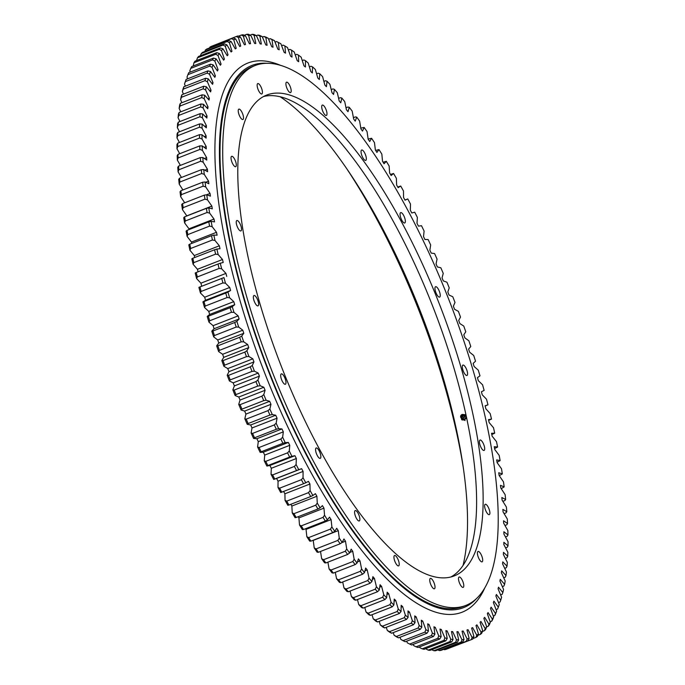 <?xml version="1.0" encoding="UTF-8"?>
<svg xmlns="http://www.w3.org/2000/svg" width="685" height="685" viewBox="0 0 685 685"><rect width="100%" height="100%" fill="white"/><g stroke="black" fill="none" stroke-linecap="round" stroke-linejoin="round"><path stroke-width="1.03" d="M240.041 400.066L265.086 390.296A313.139 103.075 68.7 0 1 264.461 388.78A313.139 103.075 68.7 0 1 263.845 387.256L238.8 397.026A313.139 103.075 68.7 0 0 239.416 398.55A313.139 103.075 68.7 0 0 240.041 400.066L238.731 404.381A321.804 105.927 -111.3 0 0 241.077 409.998L244.639 411.086A313.139 103.075 68.7 0 0 245.924 414.091L244.819 418.766A321.804 105.927 -111.3 0 0 247.242 424.323L250.684 424.983A313.139 103.075 68.7 0 0 252.011 427.962L251.112 432.98A321.804 105.927 -111.3 0 0 253.613 438.469L256.909 438.708A313.139 103.075 68.7 0 0 258.279 441.637L257.586 446.997A321.804 105.927 -111.3 0 0 260.154 452.391L263.314 452.211A313.139 103.075 68.7 0 0 264.718 455.088L264.239 460.774A321.804 105.927 -111.3 0 0 266.867 466.065L269.881 465.466A313.139 103.075 68.7 0 0 271.311 468.283L271.046 474.277A321.804 105.927 -111.3 0 0 273.735 479.457L276.586 478.438A313.139 103.075 68.7 0 0 278.041 481.195L277.99 487.489A321.804 105.927 -111.3 0 0 280.73 492.541L303.566 483.713A323.662 106.543 -111.3 0 1 301.391 479.697L279.608 488.191A323.662 106.543 68.7 0 0 281.783 492.207M463.214 467.024A292.563 96.302 68.7 0 0 414.588 299.576A292.563 96.302 68.7 0 0 347.004 169.109M276.586 478.438L301.623 468.677A313.139 103.075 68.7 0 0 303.087 471.426L303.035 477.719A321.804 105.927 68.7 0 0 305.775 482.771L308.455 481.341A313.139 103.075 68.7 0 0 309.945 484.021L310.099 490.588A321.804 105.927 68.7 0 0 312.882 495.503L315.4 493.662A313.139 103.075 68.7 0 0 316.907 496.265L317.275 503.098A321.804 105.927 68.7 0 0 320.092 507.868L322.429 505.616A313.139 103.075 68.7 0 0 323.962 508.142L324.544 515.223A321.804 105.927 68.7 0 0 327.387 519.829L329.545 517.166A313.139 103.075 68.7 0 0 331.086 519.607L331.882 526.919A321.804 105.927 68.7 0 0 334.751 531.354L336.72 528.298A313.139 103.075 68.7 0 0 338.27 530.635L339.272 538.162A321.804 105.927 68.7 0 0 342.158 542.417L343.938 538.975A313.139 103.075 68.7 0 0 345.497 541.219L346.704 548.933A321.804 105.927 68.7 0 0 349.598 553L351.174 549.173A313.139 103.075 68.7 0 0 352.741 551.305L354.154 559.208A321.804 105.927 68.7 0 0 357.048 563.07L358.426 558.874A313.139 103.075 68.7 0 0 359.993 560.895L361.603 568.952A321.804 105.927 68.7 0 0 364.497 572.6L365.67 568.045A313.139 103.075 68.7 0 0 367.228 569.954L369.035 578.149A321.804 105.927 68.7 0 0 371.921 581.582L372.888 576.667A313.139 103.075 68.7 0 0 374.438 578.457L376.442 586.78A321.804 105.927 68.7 0 0 379.31 589.982L380.072 584.733A313.139 103.075 68.7 0 0 381.605 586.394L383.788 594.811A321.804 105.927 68.7 0 0 386.64 597.782L387.188 592.2A313.139 103.075 68.7 0 0 388.712 593.732L391.075 602.235A321.804 105.927 68.7 0 0 393.884 604.958L394.226 599.075A313.139 103.075 68.7 0 0 395.733 600.471L398.268 609.033A321.804 105.927 68.7 0 0 401.05 611.508L401.17 605.317A313.139 103.075 68.7 0 0 402.652 606.585L405.366 615.19A321.804 105.927 68.7 0 0 408.097 617.408L408.012 610.934A313.139 103.075 68.7 0 0 409.467 612.056L412.344 620.687A321.804 105.927 68.7 0 0 415.024 622.648L414.725 615.901A313.139 103.075 68.7 0 0 416.155 616.885L419.186 625.508A321.804 105.927 68.7 0 0 421.806 627.203L421.292 620.208A313.139 103.075 68.7 0 0 422.688 621.047L425.873 629.652A321.804 105.927 68.7 0 0 428.433 631.073L427.705 623.838A313.139 103.075 68.7 0 0 429.067 624.532L432.389 633.103A321.804 105.927 68.7 0 0 434.881 634.25L433.947 626.801A313.139 103.075 68.7 0 0 435.266 627.349L438.725 635.851A321.804 105.927 68.7 0 0 441.14 636.725L440.001 629.07A313.139 103.075 68.7 0 0 441.277 629.464L444.865 637.889A321.804 105.927 68.7 0 0 447.194 638.488L445.858 630.645A313.139 103.075 68.7 0 0 447.091 630.894L450.79 639.216A321.804 105.927 68.7 0 0 453.033 639.542L451.492 631.527A313.139 103.075 68.7 0 0 452.674 631.63L456.484 639.833A321.804 105.927 68.7 0 0 458.642 639.876L456.904 631.716A313.139 103.075 68.7 0 0 458.034 631.664L461.938 639.721A321.804 105.927 68.7 0 0 464.002 639.49L462.067 631.21A313.139 103.075 68.7 0 0 463.146 631.005L467.144 638.908A321.804 105.927 68.7 0 0 469.097 638.394L466.982 630.003A313.139 103.075 68.7 0 0 468.001 629.652L472.085 637.367A321.804 105.927 68.7 0 0 473.926 636.579L471.622 628.102A313.139 103.075 68.7 0 0 472.59 627.597L476.743 635.123A321.804 105.927 68.7 0 0 478.481 634.053L475.998 625.508A313.139 103.075 68.7 0 0 476.897 624.866L481.11 632.169A321.804 105.927 68.7 0 0 482.737 630.834L480.082 622.237A313.139 103.075 68.7 0 0 480.921 621.441L485.185 628.522A321.804 105.927 68.7 0 0 486.684 626.912L483.867 618.29A313.139 103.075 68.7 0 0 484.646 617.348L488.944 624.181A321.804 105.927 68.7 0 0 490.323 622.305L487.343 613.674A313.139 103.075 68.7 0 0 488.054 612.596L492.395 619.163A321.804 105.927 68.7 0 0 493.645 617.022L490.511 608.408A313.139 103.075 68.7 0 0 491.154 607.184L495.512 613.469A321.804 105.927 68.7 0 0 496.634 611.08L493.363 602.5A313.139 103.075 68.7 0 0 493.928 601.139L498.295 607.124A321.804 105.927 68.7 0 0 499.031 605.189A321.804 105.927 68.7 0 0 499.288 604.487L495.88 595.959A313.139 103.075 68.7 0 0 496.377 594.469L500.744 600.146A321.804 105.927 68.7 0 0 501.6 597.26L498.063 588.809A313.139 103.075 68.7 0 0 498.492 587.191L502.841 592.542A321.804 105.927 68.7 0 0 503.569 589.417L499.904 581.06A313.139 103.075 68.7 0 0 500.255 579.313L504.597 584.331A321.804 105.927 68.7 0 0 505.179 580.974L501.403 572.737A313.139 103.075 68.7 0 0 501.685 570.87L505.992 575.537A321.804 105.927 68.7 0 0 506.438 571.958L502.559 563.849A313.139 103.075 68.7 0 0 502.764 561.871L507.028 566.178A321.804 105.927 68.7 0 0 507.337 562.385L503.364 554.43A313.139 103.075 68.7 0 0 503.492 552.333L507.705 556.28A321.804 105.927 68.7 0 0 507.868 552.281L503.817 544.498A313.139 103.075 68.7 0 0 503.869 542.297L508.022 545.859A321.804 105.927 68.7 0 0 508.039 541.664L503.912 534.077A313.139 103.075 68.7 0 0 503.886 531.765L507.97 534.942A321.804 105.927 68.7 0 0 507.85 530.567L503.663 523.186A313.139 103.075 68.7 0 0 503.561 520.78L507.559 523.563A321.804 105.927 68.7 0 0 507.302 519.007L503.055 511.858A313.139 103.075 68.7 0 0 502.876 509.357L506.789 511.738A321.804 105.927 68.7 0 0 506.386 507.028L502.096 500.11A313.139 103.075 68.7 0 0 501.84 497.533L505.65 499.502A321.804 105.927 68.7 0 0 505.119 494.638L500.786 487.985A313.139 103.075 68.7 0 0 500.461 485.322L504.16 486.889A321.804 105.927 68.7 0 0 503.484 481.872L499.134 475.493A313.139 103.075 68.7 0 0 498.731 472.761L502.319 473.909A321.804 105.927 68.7 0 0 501.506 468.771L497.139 462.683A313.139 103.075 68.7 0 0 496.668 459.883L500.127 460.62A321.804 105.927 68.7 0 0 499.177 455.354L494.81 449.574A313.139 103.075 68.7 0 0 494.262 446.714L497.593 447.031A321.804 105.927 68.7 0 0 496.505 441.662L492.147 436.199A313.139 103.075 68.7 0 0 491.53 433.288L494.716 433.177A321.804 105.927 68.7 0 0 493.5 427.723L489.158 422.594A313.139 103.075 68.7 0 0 488.474 419.631L491.505 419.1A321.804 105.927 68.7 0 0 490.169 413.569L485.853 408.782A313.139 103.075 68.7 0 0 485.1 405.785L487.977 404.835A321.804 105.927 68.7 0 0 486.513 399.235L482.231 394.8A313.139 103.075 68.7 0 0 481.418 391.769L484.132 390.407A321.804 105.927 68.7 0 0 482.548 384.756L478.318 380.689A313.139 103.075 68.7 0 0 477.436 377.632L479.979 375.851A321.804 105.927 68.7 0 0 478.276 370.165L474.106 366.466A313.139 103.075 68.7 0 0 473.164 363.392L475.527 361.209A321.804 105.927 68.7 0 0 473.72 355.489L469.61 352.184A313.139 103.075 68.7 0 0 468.608 349.102L470.792 346.516A321.804 105.927 68.7 0 0 468.874 340.779L464.85 337.868A313.139 103.075 68.7 0 0 463.788 334.777L465.783 331.788A321.804 105.927 68.7 0 0 463.762 326.06L459.823 323.543A313.139 103.075 68.7 0 0 458.702 320.46L460.508 317.087A321.804 105.927 68.7 0 0 458.393 311.367L454.549 309.26A313.139 103.075 68.7 0 0 453.376 306.186L454.994 302.427A321.804 105.927 68.7 0 0 452.776 296.742L449.035 295.038A313.139 103.075 68.7 0 0 447.819 291.981L449.232 287.854A321.804 105.927 68.7 0 0 448.084 285.029A321.804 105.927 68.7 0 0 446.928 282.203L443.306 280.918A313.139 103.075 68.7 0 0 442.039 277.887L443.246 273.392A321.804 105.927 68.7 0 0 440.857 267.801L437.364 266.936A313.139 103.075 68.7 0 0 436.054 263.939L437.056 259.093A321.804 105.927 68.7 0 0 434.59 253.57L431.225 253.116A313.139 103.075 68.7 0 0 429.872 250.162L430.668 244.973A321.804 105.927 68.7 0 0 428.134 239.527L424.905 239.502A313.139 103.075 68.7 0 0 423.518 236.599L424.101 231.076A321.804 105.927 68.7 0 0 421.506 225.725L418.415 226.118A313.139 103.075 68.7 0 0 417.002 223.267L417.37 217.428A321.804 105.927 68.7 0 0 414.716 212.187L411.788 212.992A313.139 103.075 68.7 0 0 410.332 210.209L410.495 204.07A321.804 105.927 68.7 0 0 407.78 198.95L404.938 200.029M425.616 648.695L428.168 650.125A323.662 106.543 68.7 0 0 429.957 650.382L451.732 641.888A323.662 106.543 -111.3 0 1 449.942 641.631L428.168 650.125M419.503 646.905L419.819 647.659L422.217 648.823A323.662 106.543 68.7 0 0 424.075 649.303L445.849 640.809A323.662 106.543 -111.3 0 1 444 640.329L422.217 648.823M413.183 644.388L413.68 645.621L416.052 646.803A323.662 106.543 68.7 0 0 417.97 647.496L439.753 639.002A323.662 106.543 -111.3 0 1 437.835 638.3L416.052 646.803M406.684 641.169L407.344 642.872L409.69 644.063A323.662 106.543 68.7 0 0 411.668 644.979L433.442 636.485A323.662 106.543 -111.3 0 1 431.464 635.569L409.69 644.063M405.177 641.759L426.952 633.265A323.662 106.543 -111.3 0 1 424.914 632.127L403.14 640.621A323.662 106.543 68.7 0 0 405.177 641.759L403.388 640.843A321.804 105.927 -111.3 0 1 400.828 639.422L400.023 637.238M398.507 637.838L420.282 629.335A323.662 106.543 -111.3 0 1 418.201 627.991L396.418 636.485A323.662 106.543 68.7 0 0 398.507 637.838L396.761 636.973A321.804 105.927 -111.3 0 1 394.14 635.278L393.207 632.623M391.674 633.223L413.457 624.729A323.662 106.543 -111.3 0 1 411.325 623.17L389.551 631.664A323.662 106.543 68.7 0 0 391.674 633.223L389.979 632.418A321.804 105.927 -111.3 0 1 387.299 630.457L386.254 627.323M384.705 627.922L406.488 619.428A323.662 106.543 -111.3 0 1 404.313 617.664L382.538 626.167A323.662 106.543 68.7 0 0 384.705 627.922L383.052 627.177A321.804 105.927 -111.3 0 1 380.321 624.96L379.19 621.355M377.615 621.963L399.389 613.469A323.662 106.543 -111.3 0 1 397.18 611.508L375.406 620.002A323.662 106.543 68.7 0 0 377.615 621.963L376.005 621.278A321.804 105.927 -111.3 0 1 373.231 618.803L372.015 614.728M370.405 615.353L392.18 606.859A323.662 106.543 -111.3 0 1 389.945 604.692L368.17 613.186A323.662 106.543 68.7 0 0 370.405 615.353L368.847 614.728A321.804 105.927 -111.3 0 1 366.03 612.005L364.762 607.458M363.11 608.1L384.884 599.606A323.662 106.543 -111.3 0 1 382.624 597.251L360.849 605.745A323.662 106.543 68.7 0 0 363.11 608.1L361.594 607.544A321.804 105.927 -111.3 0 1 358.743 604.581L357.45 599.563M355.738 600.231L377.512 591.737A323.662 106.543 -111.3 0 1 375.234 589.194L353.451 597.688A323.662 106.543 68.7 0 0 355.738 600.231L354.265 599.752A321.804 105.927 -111.3 0 1 351.396 596.549L350.078 591.069M348.305 591.763L370.08 583.269A323.662 106.543 -111.3 0 1 367.785 580.546L346.011 589.04A323.662 106.543 68.7 0 0 348.305 591.763L346.884 591.352A321.804 105.927 -111.3 0 1 343.99 587.918L342.688 581.985M340.839 582.712L362.613 574.218A323.662 106.543 -111.3 0 1 360.31 571.316L338.536 579.81A323.662 106.543 68.7 0 0 340.839 582.712L339.452 582.37A321.804 105.927 -111.3 0 1 336.558 578.722L335.282 572.343M333.347 573.097L355.121 564.603A323.662 106.543 -111.3 0 1 352.818 561.537L331.043 570.031A323.662 106.543 68.7 0 0 333.347 573.097L332.011 572.84A321.804 105.927 -111.3 0 1 329.108 568.978L327.892 562.154M325.854 562.95L347.629 554.456A323.662 106.543 -111.3 0 1 345.326 551.228L323.551 559.722A323.662 106.543 68.7 0 0 325.854 562.95L324.553 562.77A321.804 105.927 -111.3 0 1 321.659 558.703L320.52 551.442M318.371 552.29L340.145 543.787A323.662 106.543 -111.3 0 1 337.851 540.414L316.076 548.908A323.662 106.543 68.7 0 0 318.371 552.29L317.121 552.187A321.804 105.927 -111.3 0 1 314.227 547.931L313.225 540.405L338.27 530.635M310.921 541.133L332.696 532.639A323.662 106.543 -111.3 0 1 330.418 529.12L308.635 537.614A323.662 106.543 68.7 0 0 310.921 541.133L309.706 541.124A321.804 105.927 -111.3 0 1 306.837 536.689L306.041 529.377L331.086 519.607M305.621 528.709A313.139 103.075 68.7 0 0 306.041 529.377M303.524 529.522L325.298 521.028A323.662 106.543 -111.3 0 1 323.029 517.372L301.254 525.866A323.662 106.543 68.7 0 0 303.524 529.522L302.35 529.599A321.804 105.927 -111.3 0 1 299.499 524.993L298.917 517.911L323.962 508.142M298.189 516.704A313.139 103.075 68.7 0 0 298.917 517.911M296.185 517.483L317.96 508.989A323.662 106.543 -111.3 0 1 315.725 505.196L293.942 513.69A323.662 106.543 68.7 0 0 296.185 517.483L295.055 517.637A321.804 105.927 -111.3 0 1 292.23 512.868L291.861 506.035L316.907 496.265M290.851 504.288A313.139 103.075 68.7 0 0 291.861 506.035M288.933 505.033L310.716 496.539A323.662 106.543 -111.3 0 1 308.498 492.635L286.724 501.129A323.662 106.543 68.7 0 0 288.933 505.033L287.837 505.273A321.804 105.927 -111.3 0 1 285.054 500.358L284.9 493.791L309.945 484.021M283.624 491.487A313.139 103.075 68.7 0 0 284.9 493.791M238.8 397.026L235.118 395.528A321.804 105.927 -111.3 0 1 232.857 389.859L234.373 385.912L259.409 376.142L257.902 380.089A321.804 105.927 68.7 0 0 260.163 385.758L257.74 386.075A323.662 106.543 -111.3 0 1 255.942 381.571L234.167 390.073A323.662 106.543 68.7 0 0 235.965 394.577L257.74 386.075M230.203 379.901L251.986 371.407A323.662 106.543 -111.3 0 1 250.256 366.869L228.482 375.371A323.662 106.543 68.7 0 0 230.203 379.901L229.381 380.946L233.174 382.855A313.139 103.075 68.7 0 0 234.373 385.912M229.381 380.946A321.804 105.927 -111.3 0 1 227.214 375.243L228.927 371.672L253.964 361.903L252.26 365.473A321.804 105.927 68.7 0 0 254.426 371.176L251.986 371.407M224.689 365.148L246.463 356.654A323.662 106.543 -111.3 0 1 244.819 352.107L223.045 360.601A323.662 106.543 68.7 0 0 224.689 365.148L223.892 366.278L227.78 368.59A313.139 103.075 68.7 0 0 228.927 371.672M223.892 366.278A321.804 105.927 -111.3 0 1 221.82 360.558L223.721 357.373L248.766 347.603L246.857 350.788A321.804 105.927 68.7 0 0 248.929 356.508L246.463 356.654M219.423 350.352L241.206 341.858A323.662 106.543 -111.3 0 1 239.639 337.303L217.864 345.797A323.662 106.543 68.7 0 0 219.423 350.352L218.643 351.568L222.634 354.282A313.139 103.075 68.7 0 0 223.721 357.373M218.643 351.568A321.804 105.927 -111.3 0 1 216.674 345.839L218.763 343.048L243.809 333.278L241.719 336.07A321.804 105.927 68.7 0 0 243.689 341.798L241.206 341.858M214.431 335.547L236.205 327.053A323.662 106.543 -111.3 0 1 234.724 322.498L212.949 330.992A323.662 106.543 68.7 0 0 214.431 335.547L213.669 336.849L217.736 339.966A313.139 103.075 68.7 0 0 218.763 343.048M213.669 336.849A321.804 105.927 -111.3 0 1 211.802 331.12L214.08 328.731L239.125 318.962L236.847 321.351A321.804 105.927 68.7 0 0 238.705 327.079L236.205 327.053M209.713 320.768L231.487 312.274A323.662 106.543 -111.3 0 1 230.092 307.736L208.317 316.23A323.662 106.543 68.7 0 0 209.713 320.768L208.959 322.156L213.103 325.658A313.139 103.075 68.7 0 0 214.08 328.731M208.959 322.156A321.804 105.927 -111.3 0 1 207.212 316.444L209.661 314.466L234.707 304.697L232.249 306.675A321.804 105.927 68.7 0 0 234.005 312.386L231.487 312.274M205.277 306.049L227.06 297.555A323.662 106.543 -111.3 0 1 225.75 293.043L203.976 301.546A323.662 106.543 68.7 0 0 205.277 306.049L204.55 307.522L208.754 311.401A313.139 103.075 68.7 0 0 209.661 314.466M204.55 307.522A321.804 105.927 -111.3 0 1 202.906 301.845L205.534 300.27L230.58 290.5L227.951 292.075A321.804 105.927 68.7 0 0 229.586 297.752L227.06 297.555M201.15 291.433L222.925 282.939A323.662 106.543 -111.3 0 1 221.717 278.461L199.943 286.955A323.662 106.543 68.7 0 0 201.15 291.433L200.431 292.975L204.687 297.23A313.139 103.075 68.7 0 0 205.534 300.27M200.431 292.975A321.804 105.927 -111.3 0 1 198.907 287.349L223.952 277.579A321.804 105.927 68.7 0 0 225.468 283.205L222.925 282.939M197.331 276.945L219.106 268.451A323.662 106.543 -111.3 0 1 217.993 264.025L196.218 272.519A323.662 106.543 68.7 0 0 197.331 276.945L196.612 278.564L200.919 283.179A313.139 103.075 68.7 0 0 201.698 286.193M196.612 278.564A321.804 105.927 -111.3 0 1 195.216 272.998L196.218 272.519M193.829 262.62L215.604 254.126A323.662 106.543 -111.3 0 1 214.593 249.76L192.819 258.254A323.662 106.543 68.7 0 0 193.829 262.62L193.119 264.316L197.451 269.282A313.139 103.075 68.7 0 0 198.059 271.799M193.119 264.316A321.804 105.927 -111.3 0 1 191.843 258.819L192.819 258.254M190.653 248.492L212.427 239.998A323.662 106.543 -111.3 0 1 211.519 235.7L189.745 244.194A323.662 106.543 68.7 0 0 190.653 248.492L189.951 250.265L194.3 255.565A313.139 103.075 68.7 0 0 194.728 257.5M189.951 250.265A321.804 105.927 -111.3 0 1 188.803 244.853L189.745 244.194M187.81 234.604L209.584 226.11A323.662 106.543 -111.3 0 1 208.779 221.889L187.005 230.383A323.662 106.543 68.7 0 0 187.81 234.604L187.108 236.445L191.475 242.07A313.139 103.075 68.7 0 0 191.749 243.415M187.108 236.445A321.804 105.927 -111.3 0 1 186.097 231.136L187.005 230.383M185.31 220.981L207.084 212.487A323.662 106.543 -111.3 0 1 206.39 208.351L184.607 216.845A323.662 106.543 68.7 0 0 185.31 220.981L184.607 222.89L188.983 228.824A313.139 103.075 68.7 0 0 189.111 229.561M184.607 222.89A321.804 105.927 -111.3 0 1 183.734 217.684L184.607 216.845M183.16 207.649L204.935 199.155A323.662 106.543 -111.3 0 1 204.344 195.122L182.57 203.616A323.662 106.543 68.7 0 0 183.16 207.649L182.458 209.627L186.817 215.861A313.139 103.075 68.7 0 0 186.834 215.981M182.458 209.627A321.804 105.927 -111.3 0 1 181.713 204.55L182.57 203.616M184.71 202.786L180.652 196.689A321.804 105.927 -111.3 0 1 180.044 191.749L180.874 190.73L202.649 182.236A323.662 106.543 -111.3 0 0 203.137 186.166L181.354 194.66L180.652 196.689M182.904 189.942L179.205 184.111A321.804 105.927 -111.3 0 1 178.734 179.316L179.538 178.211A323.662 106.543 68.7 0 0 179.915 182.022L201.69 173.528A323.662 106.543 -111.3 0 1 201.313 169.717L179.538 178.211M181.474 177.458L178.109 171.918A321.804 105.927 -111.3 0 1 177.783 167.286L178.562 166.095A323.662 106.543 68.7 0 0 178.828 169.777L200.602 161.283A323.662 106.543 -111.3 0 1 200.345 157.593L178.562 166.095M180.412 165.376L177.372 160.144A321.804 105.927 -111.3 0 1 177.184 155.675L177.954 154.399L199.729 145.905A323.662 106.543 -111.3 0 0 199.883 149.458L178.109 157.952L177.372 160.144M179.727 153.714L177.004 148.808A321.804 105.927 -111.3 0 1 176.961 144.526L177.706 143.165A323.662 106.543 68.7 0 0 177.749 146.573L199.523 138.079A323.662 106.543 -111.3 0 1 199.489 134.671L177.706 143.165M179.419 142.497L176.995 137.95A321.804 105.927 -111.3 0 1 177.09 133.858L177.826 132.419A323.662 106.543 68.7 0 0 177.757 135.673L199.532 127.179A323.662 106.543 -111.3 0 1 199.609 123.916L177.826 132.419M179.479 131.768L177.346 127.59A321.804 105.927 -111.3 0 1 177.586 123.694L178.314 122.17A323.662 106.543 68.7 0 0 178.126 125.269L199.9 116.775A323.662 106.543 -111.3 0 1 200.088 113.676L178.314 122.17M179.924 121.545L178.066 117.743A321.804 105.927 -111.3 0 1 178.442 114.061L179.162 112.46A323.662 106.543 68.7 0 0 178.862 115.388L200.636 106.894A323.662 106.543 -111.3 0 1 200.936 103.966L179.162 112.46M180.737 111.843L179.145 108.453A321.804 105.927 -111.3 0 1 179.658 104.976L180.369 103.307A323.662 106.543 68.7 0 0 179.958 106.064L201.732 97.57A323.662 106.543 -111.3 0 1 202.143 94.813L180.369 103.307M181.919 102.707L180.575 99.719A321.804 105.927 -111.3 0 1 181.234 96.474L181.936 94.727A323.662 106.543 68.7 0 0 181.414 97.304L203.197 88.81A323.662 106.543 -111.3 0 1 203.71 86.233L181.936 94.727M183.46 94.136L182.364 91.576A321.804 105.927 -111.3 0 1 183.16 88.57L183.863 86.747A323.662 106.543 68.7 0 0 183.229 89.144L205.003 80.642A323.662 106.543 -111.3 0 1 205.637 78.253L183.863 86.747M185.378 86.156L184.505 84.041A321.804 105.927 -111.3 0 1 185.429 81.275L186.132 79.383A323.662 106.543 68.7 0 0 185.395 81.584L207.17 73.09A323.662 106.543 -111.3 0 1 207.906 70.889L186.132 79.383M187.647 78.801L186.988 77.122L187.913 74.656L209.687 66.162A323.662 106.543 -111.3 0 1 210.526 64.167L188.752 72.661A323.662 106.543 68.7 0 0 187.913 74.656M190.267 72.071L189.814 70.855L190.764 68.38L212.538 59.886A323.662 106.543 -111.3 0 1 213.48 58.088L191.706 66.582A323.662 106.543 68.7 0 0 190.764 68.38M193.23 65.983L193.949 62.763L215.724 54.261A323.662 106.543 -111.3 0 1 216.777 52.668L194.994 61.162A323.662 106.543 68.7 0 0 193.949 62.763M196.544 60.563L197.46 57.814L219.243 49.32A323.662 106.543 -111.3 0 1 220.382 47.933L198.607 56.427A323.662 106.543 68.7 0 0 197.46 57.814M473.027 638.531L475.998 637.367A323.662 106.543 -111.3 0 0 477.376 636.519L478.481 634.053M473.926 636.579L472.787 639.028A323.662 106.543 -111.3 0 1 471.323 639.653L449.343 648.07M444.591 649.722A323.662 106.543 68.7 0 0 446.14 649.32L467.923 640.826A323.662 106.543 -111.3 0 1 466.365 641.228L444.591 649.722L443.692 649.346M439.368 650.579A323.662 106.543 68.7 0 0 441.003 650.39L462.777 641.896A323.662 106.543 -111.3 0 1 461.142 642.085L439.368 650.579L437.801 649.894M433.888 650.716A323.662 106.543 68.7 0 0 435.6 650.75L457.374 642.256A323.662 106.543 -111.3 0 1 455.671 642.222L433.888 650.716L431.439 649.594M272.621 474.919A323.662 106.543 68.7 0 0 274.753 479.038L296.536 470.544A323.662 106.543 -111.3 0 1 294.396 466.425L272.621 474.919L271.046 474.277M265.771 461.347A323.662 106.543 68.7 0 0 267.861 465.552L289.635 457.058A323.662 106.543 -111.3 0 1 287.546 452.853L265.771 461.347L264.239 460.774M259.076 447.502A323.662 106.543 68.7 0 0 261.113 451.792L282.896 443.298A323.662 106.543 -111.3 0 1 280.85 439.008L259.076 447.502L257.586 446.997M252.551 433.417A323.662 106.543 68.7 0 0 254.537 437.775L276.312 429.281A323.662 106.543 -111.3 0 1 274.325 424.923L252.551 433.417L251.112 432.98M485.151 405.974L487.977 404.835M488.645 420.359L491.505 419.1M491.804 434.555L494.716 433.177M494.613 448.529L497.593 447.031M501.24 488.67L504.16 486.889M502.858 501.334L504.836 500.564L505.65 499.502M499.245 475.655L502.319 473.909M497.07 462.255L500.127 460.62M505.599 547.914L507.277 547.255L508.022 545.859M505.47 536.937L507.208 536.261L507.97 534.942M504.1 513.622L505.992 512.885L506.789 511.738M504.973 525.498L506.78 524.796L507.559 523.563M505.342 558.395L506.969 557.761L507.705 556.28M504.717 568.362L506.309 567.737L507.028 566.178M503.715 577.78L505.282 577.172L505.992 575.537M502.353 586.643L503.886 586.043L504.597 584.331M500.624 594.914L502.139 594.323L502.841 592.542M498.534 602.586L500.041 601.995L500.744 600.146M499.031 605.189L498.235 607.372A323.662 106.543 -111.3 0 1 497.601 609.042L496.086 609.633M496.634 611.08L495.7 613.546A323.662 106.543 -111.3 0 1 494.81 615.455L493.294 616.046M493.645 617.022L492.686 619.505A323.662 106.543 -111.3 0 1 491.684 621.201L490.152 621.8M490.323 622.305L489.33 624.788A323.662 106.543 -111.3 0 1 488.234 626.278L486.675 626.886L485.656 629.395A323.662 106.543 -111.3 0 1 484.466 630.671L482.471 631.45M482.737 630.834L481.666 633.308A323.662 106.543 -111.3 0 1 480.382 634.37L477.907 635.337M209.875 47.119A323.662 106.543 68.7 0 1 211.305 46.383L233.08 37.889A323.662 106.543 -111.3 0 0 231.658 38.625L209.875 47.119L209.49 47.967M214.533 45.124L236.385 36.476A323.662 106.543 -111.3 0 1 237.892 35.962L240.392 36.99A321.804 105.927 68.7 0 0 238.491 37.641L236.385 36.476M238.448 36.185L241.394 35.038A323.662 106.543 -111.3 0 1 242.987 34.747L245.461 35.817A321.804 105.927 68.7 0 0 243.458 36.185L241.394 35.038M244.22 35.278L246.66 34.327A323.662 106.543 -111.3 0 1 248.338 34.25L250.796 35.355A321.804 105.927 68.7 0 0 248.689 35.449L246.66 34.327M250.222 35.098L252.191 34.327A323.662 106.543 -111.3 0 1 253.938 34.473L256.378 35.603A321.804 105.927 68.7 0 0 254.169 35.423L252.191 34.327M256.395 35.663L257.954 35.055A323.662 106.543 -111.3 0 1 259.778 35.423L262.184 36.579A321.804 105.927 68.7 0 0 259.898 36.117L257.954 35.055M262.415 37.101L263.948 36.502A323.662 106.543 -111.3 0 1 265.831 37.084L268.22 38.257A321.804 105.927 68.7 0 0 265.849 37.521L263.948 36.502M268.631 39.251L270.147 38.66A323.662 106.543 -111.3 0 1 272.099 39.465L274.462 40.655A321.804 105.927 68.7 0 0 272.005 39.636L270.147 38.66M275.036 42.119L276.552 41.528A323.662 106.543 -111.3 0 1 277.742 42.127L279.805 43.189A321.804 105.927 68.7 0 0 278.358 42.461L276.552 41.528M281.621 45.698L283.136 45.107L284.9 45.989A321.804 105.927 68.7 0 1 287.494 47.548L290.603 56.17A313.139 103.075 68.7 0 1 292.015 57.086L291.604 50.21L289.883 49.371L288.368 49.971M295.252 54.928L296.785 54.329L298.463 55.108A321.804 105.927 68.7 0 1 301.169 57.197L303.96 65.811A313.139 103.075 68.7 0 1 305.433 67.01L305.45 60.674L303.823 59.955L302.265 60.571M316.598 73.817L318.225 73.184L319.767 73.766A321.804 105.927 68.7 0 1 322.601 76.617L324.87 85.077A313.139 103.075 68.7 0 1 326.402 86.678L327.062 81.267L325.563 80.744L323.885 81.404M309.38 66.865L310.973 66.248L312.557 66.899A321.804 105.927 68.7 0 1 315.357 69.502L317.806 78.039A313.139 103.075 68.7 0 1 319.321 79.503L319.767 73.766M353.417 117.674L355.395 116.904L356.714 117.118A321.804 105.927 68.7 0 1 359.616 121.082L360.926 128.891A313.139 103.075 68.7 0 1 362.485 131.083L364.163 127.444L360.798 128.121M346.011 107.751L347.903 107.014L349.264 107.314A321.804 105.927 68.7 0 1 352.167 111.073L353.674 119.053A313.139 103.075 68.7 0 1 355.232 121.134L356.714 117.118M331.232 89.598L332.97 88.913L334.417 89.367A321.804 105.927 68.7 0 1 337.294 92.68L339.195 100.943A313.139 103.075 68.7 0 1 340.753 102.793L341.824 98.058L340.419 97.681L338.613 98.383M368.136 139.081L371.587 138.276A321.804 105.927 68.7 0 1 374.472 142.617L375.371 150.041A313.139 103.075 68.7 0 1 376.913 152.43L378.976 149.57L375.628 150.443M383.103 162.234L386.306 161.317A321.804 105.927 68.7 0 1 389.14 166.01L389.619 172.962A313.139 103.075 68.7 0 1 391.135 175.531L393.558 173.485L390.493 174.444M397.779 187.056L400.725 186.037A321.804 105.927 68.7 0 1 403.491 191.021L403.542 197.451A313.139 103.075 68.7 0 1 405.015 200.174L407.78 198.95M180.874 190.73A323.662 106.543 68.7 0 0 181.354 194.66M177.954 154.399A323.662 106.543 68.7 0 0 178.109 157.952M202.537 52.377A323.662 106.543 68.7 0 0 201.296 53.55L223.07 45.056A323.662 106.543 -111.3 0 1 224.312 43.883L202.537 52.377M206.776 49.029A323.662 106.543 68.7 0 0 205.44 49.988L227.214 41.494A323.662 106.543 -111.3 0 1 228.55 40.535L206.776 49.029M393.558 173.485A321.804 105.927 68.7 0 1 396.367 178.323L396.632 185.027A313.139 103.075 68.7 0 1 398.122 187.673L400.725 186.037M378.976 149.57A321.804 105.927 68.7 0 1 381.836 154.099L382.521 161.292A313.139 103.075 68.7 0 1 384.062 163.775L386.306 161.317M364.163 127.444A321.804 105.927 68.7 0 1 367.057 131.606L368.162 139.235A313.139 103.075 68.7 0 1 369.72 141.521L371.587 138.276M341.824 98.058A321.804 105.927 68.7 0 1 344.718 101.594L346.422 109.728A313.139 103.075 68.7 0 1 347.989 111.689L349.264 107.314M327.062 81.267A321.804 105.927 68.7 0 1 329.922 84.349L332.011 92.723A313.139 103.075 68.7 0 1 333.552 94.444L334.417 89.367M305.45 60.674A321.804 105.927 68.7 0 1 308.207 63.02L310.836 71.608A313.139 103.075 68.7 0 1 312.326 72.944L312.557 66.899M291.604 50.21A321.804 105.927 68.7 0 1 294.259 52.034L297.213 60.665A313.139 103.075 68.7 0 1 298.66 61.718L298.463 55.108M279.805 43.189A321.804 105.927 68.7 0 1 280.884 43.754L284.138 52.343A313.139 103.075 68.7 0 1 285.517 53.113L284.9 45.989M274.462 40.655L277.853 49.192A313.139 103.075 68.7 0 1 279.189 49.817L278.358 42.461M268.22 38.257L271.74 46.726A313.139 103.075 68.7 0 1 273.041 47.196L272.005 39.636M262.184 36.579L265.831 44.953A313.139 103.075 68.7 0 1 267.082 45.279L265.849 37.521M256.378 35.603L260.129 43.866A313.139 103.075 68.7 0 1 261.336 44.045L259.898 36.117M250.796 35.355L254.657 43.48A313.139 103.075 68.7 0 1 255.813 43.506L254.169 35.423M245.461 35.817L249.417 43.797A313.139 103.075 68.7 0 1 250.53 43.669L248.689 35.449M240.392 36.99L244.434 44.808A313.139 103.075 68.7 0 1 245.487 44.525L243.458 36.185M240.7 46.083A313.139 103.075 68.7 0 0 239.707 46.511L240.7 46.083L238.491 37.641M239.707 46.511L235.589 38.882A321.804 105.927 68.7 0 0 233.799 39.816L231.658 38.625M235.16 48.729L236.197 48.327L233.799 39.816M236.197 48.327A313.139 103.075 68.7 0 0 235.263 48.9L231.076 41.485A321.804 105.927 68.7 0 0 229.398 42.684L227.214 41.494M230.913 51.675L231.967 51.264L229.398 42.684M231.967 51.264A313.139 103.075 68.7 0 0 231.093 51.983L226.855 44.79A321.804 105.927 68.7 0 0 225.288 46.263L223.07 45.056M226.949 55.297L228.028 54.868L225.288 46.263M228.028 54.868A313.139 103.075 68.7 0 0 227.223 55.742L222.933 48.781A321.804 105.927 68.7 0 0 221.495 50.527L219.243 49.32M223.284 59.586L224.397 59.15L221.495 50.527M224.397 59.15A313.139 103.075 68.7 0 0 223.652 60.16L219.328 53.464A321.804 105.927 68.7 0 0 218.01 55.468L215.724 54.261M219.919 64.544L221.067 64.099L218.01 55.468M221.067 64.099A313.139 103.075 68.7 0 0 220.399 65.246L216.049 58.824A321.804 105.927 68.7 0 0 214.859 61.085L212.538 59.886M216.871 70.153L218.061 69.69L214.859 61.085M218.061 69.69A313.139 103.075 68.7 0 0 217.453 70.975L213.095 64.835A321.804 105.927 68.7 0 0 212.033 67.361L209.687 66.162M214.14 76.395L215.381 75.915L212.033 67.361M215.381 75.915A313.139 103.075 68.7 0 0 214.842 77.336L210.475 71.505A321.804 105.927 68.7 0 0 209.55 74.271L207.17 73.09M211.733 83.262L213.026 82.757L209.55 74.271M213.026 82.757A313.139 103.075 68.7 0 0 212.564 84.315L208.206 78.801A321.804 105.927 68.7 0 0 207.409 81.806L205.003 80.642M209.653 90.745L211.014 90.215L207.409 81.806M211.014 90.215A313.139 103.075 68.7 0 0 210.62 91.893L206.279 86.704A321.804 105.927 68.7 0 0 205.62 89.949L203.197 88.81M207.915 98.811L209.345 98.255L205.62 89.949M209.345 98.255A313.139 103.075 68.7 0 0 209.028 100.061L204.704 95.215A321.804 105.927 68.7 0 0 204.19 98.683L201.732 97.57M206.502 107.451L208.009 106.86L204.19 98.683M208.009 106.86A313.139 103.075 68.7 0 0 207.769 108.787L203.488 104.291A321.804 105.927 68.7 0 0 203.111 107.973L200.636 106.894M205.423 116.638L207.033 116.013L203.111 107.973M207.033 116.013A313.139 103.075 68.7 0 0 206.87 118.051L202.632 113.924A321.804 105.927 68.7 0 0 202.392 117.82L199.9 116.775M204.669 126.365L206.408 125.689L202.392 117.82M206.408 125.689A313.139 103.075 68.7 0 0 206.313 127.838L202.135 124.088A321.804 105.927 68.7 0 0 202.041 128.181L199.532 127.179M204.258 136.606L206.134 135.87L202.041 128.181M206.134 135.87A313.139 103.075 68.7 0 0 206.117 138.13L201.998 134.757A321.804 105.927 68.7 0 0 202.049 139.046L199.523 138.079M204.156 147.326L206.211 146.53L202.049 139.046M206.211 146.53A313.139 103.075 68.7 0 0 206.271 148.885L202.229 145.905A321.804 105.927 68.7 0 0 202.417 150.375L199.883 149.458M204.378 158.526L206.639 157.644L202.417 150.375M206.639 157.644A313.139 103.075 68.7 0 0 206.776 160.093L202.82 157.516A321.804 105.927 68.7 0 0 203.154 162.148L200.602 161.283M204.892 170.171L207.418 169.186L203.154 162.148M207.418 169.186A313.139 103.075 68.7 0 0 207.632 171.721L203.779 169.546A321.804 105.927 68.7 0 0 204.241 174.341L201.69 173.528M205.671 182.253L208.557 181.123L204.241 174.341M208.557 181.123A313.139 103.075 68.7 0 0 208.848 183.751L205.089 181.979A321.804 105.927 68.7 0 0 205.697 186.919L203.137 186.166M206.51 194.814L210.038 193.435L205.697 186.919M210.038 193.435A313.139 103.075 68.7 0 0 210.398 196.133L206.759 194.78A321.804 105.927 68.7 0 0 207.504 199.857L204.935 199.155M186.817 215.861L211.862 206.091L207.504 199.857M211.862 206.091A313.139 103.075 68.7 0 0 212.299 208.856L208.771 207.915A321.804 105.927 68.7 0 0 209.653 213.121L207.084 212.487M188.983 228.824L214.02 219.054L209.653 213.121M214.02 219.054A313.139 103.075 68.7 0 0 214.533 221.889L211.143 221.366A321.804 105.927 68.7 0 0 212.153 226.675L209.584 226.11M191.475 242.07L216.52 232.301L212.153 226.675M216.52 232.301A313.139 103.075 68.7 0 0 217.102 235.186L213.848 235.083A321.804 105.927 68.7 0 0 214.996 240.495L212.427 239.998M194.3 255.565L219.346 245.795L214.996 240.495M219.346 245.795A313.139 103.075 68.7 0 0 219.996 248.732L216.888 249.049A321.804 105.927 68.7 0 0 218.164 254.546L215.604 254.126M197.451 269.282L222.497 259.512L218.164 254.546M222.497 259.512A313.139 103.075 68.7 0 0 223.216 262.492L220.262 263.228A321.804 105.927 68.7 0 0 221.657 268.794L219.106 268.451M200.919 283.179L225.956 273.409L221.657 268.794M225.956 273.409A313.139 103.075 68.7 0 0 226.744 276.423M204.687 297.23L229.723 287.46L225.468 283.205M229.723 287.46A313.139 103.075 68.7 0 0 230.58 290.5M208.754 311.401L233.791 301.631L229.586 297.752M233.791 301.631A313.139 103.075 68.7 0 0 234.707 304.697M213.103 325.658L238.149 315.888L234.005 312.386M238.149 315.888A313.139 103.075 68.7 0 0 239.125 318.962M217.736 339.966L242.781 330.196L238.705 327.079M242.781 330.196A313.139 103.075 68.7 0 0 243.809 333.278M222.634 354.282L247.67 344.521L243.689 341.798M247.67 344.521A313.139 103.075 68.7 0 0 248.766 347.603M227.78 368.59L252.825 358.829L248.929 356.508M252.825 358.829A313.139 103.075 68.7 0 0 253.964 361.903M233.174 382.855L258.219 373.085L254.426 371.176M258.219 373.085A313.139 103.075 68.7 0 0 259.409 376.142M263.845 387.256L260.163 385.758M265.086 390.296L263.776 394.611A321.804 105.927 68.7 0 0 266.123 400.228L263.725 400.639A323.662 106.543 -111.3 0 1 261.858 396.17L240.084 404.664A323.662 106.543 68.7 0 0 241.951 409.133L263.725 400.639M244.639 411.086L269.684 401.316L266.123 400.228M269.684 401.316A313.139 103.075 68.7 0 0 270.969 404.321L269.864 408.996A321.804 105.927 68.7 0 0 272.287 414.553L269.924 415.05A323.662 106.543 -111.3 0 1 267.989 410.632L246.215 419.126A323.662 106.543 68.7 0 0 248.141 423.544L269.924 415.05M250.684 424.983L275.721 415.221L272.287 414.553M275.721 415.221A313.139 103.075 68.7 0 0 277.048 418.192L276.149 423.21A321.804 105.927 68.7 0 0 278.658 428.699L276.312 429.281M256.909 438.708L281.955 428.938L278.658 428.699M281.955 428.938A313.139 103.075 68.7 0 0 283.325 431.867L282.631 437.227A321.804 105.927 68.7 0 0 285.2 442.621L282.896 443.298M263.314 452.211L288.359 442.442L285.2 442.621M288.359 442.442A313.139 103.075 68.7 0 0 289.764 445.319L289.284 451.004A321.804 105.927 68.7 0 0 291.913 456.296L289.635 457.058M269.881 465.466L294.918 455.696L291.913 456.296M294.918 455.696A313.139 103.075 68.7 0 0 296.357 458.522L296.083 464.507A321.804 105.927 68.7 0 0 298.78 469.687L296.536 470.544M301.623 468.677L298.78 469.687M476.743 635.123L475.998 637.367M472.085 637.367L471.323 639.653M469.097 638.394L467.923 640.826M467.144 638.908L466.365 641.228M464.002 639.49L462.777 641.896M461.938 639.721L461.142 642.085M458.642 639.876L457.374 642.256M456.484 639.833L455.671 642.222M453.033 639.542L451.732 641.888M450.79 639.216L449.942 641.631M447.194 638.488L445.849 640.809M444.865 637.889L444 640.329M441.14 636.725L439.753 639.002M438.725 635.851L437.835 638.3M434.881 634.25L433.442 636.485M432.389 633.103L431.464 635.569M428.433 631.073L426.952 633.265M425.873 629.652L424.914 632.127M421.806 627.203L420.282 629.335M419.186 625.508L418.201 627.991M415.024 622.648L413.457 624.729M412.344 620.687L411.325 623.17M408.097 617.408L406.488 619.428M405.366 615.19L404.313 617.664M401.05 611.508L399.389 613.469M398.268 609.033L397.18 611.508M383.788 594.811L382.624 597.251M386.64 597.782L384.884 599.606M393.884 604.958L392.18 606.859M391.075 602.235L389.945 604.692M354.154 559.208L352.818 561.537M357.048 563.07L355.121 564.603M361.603 568.952L360.31 571.316M364.497 572.6L362.613 574.218M379.31 589.982L377.512 591.737M376.442 586.78L375.234 589.194M371.921 581.582L370.08 583.269M369.035 578.149L367.785 580.546M349.598 553L347.629 554.456M346.704 548.933L345.326 551.228M342.158 542.417L340.145 543.787M339.272 538.162L337.851 540.414M334.751 531.354L332.696 532.639M331.882 526.919L330.418 529.12M327.387 519.829L325.298 521.028M324.544 515.223L323.029 517.372M320.092 507.868L317.96 508.989M317.275 503.098L315.725 505.196M312.882 495.503L310.716 496.539M310.099 490.588L308.498 492.635M305.775 482.771L303.566 483.713M303.035 477.719L301.391 479.697M296.083 464.507L294.396 466.425M289.284 451.004L287.546 452.853M282.631 437.227L280.85 439.008M276.149 423.21L274.325 424.923M498.295 607.124L497.601 609.042M495.512 613.469L494.81 615.455M492.395 619.163L491.684 621.201M488.944 624.181L488.234 626.278M485.185 628.522L484.466 630.671M481.11 632.169L480.382 634.37M235.589 38.882L233.08 37.889M257.902 380.089L255.942 381.571M252.26 365.473L250.256 366.869M246.857 350.788L244.819 352.107M241.719 336.07L239.639 337.303M236.847 321.351L234.724 322.498M232.249 306.675L230.092 307.736M227.951 292.075L225.75 293.043M223.952 277.579L221.717 278.461M220.262 263.228L217.993 264.025M216.888 249.049L214.593 249.76M213.848 235.083L211.519 235.7M211.143 221.366L208.779 221.889M205.089 181.979L202.649 182.236M203.779 169.546L201.313 169.717M206.759 194.78L204.344 195.122M208.771 207.915L206.39 208.351M202.229 145.905L199.729 145.905M202.82 157.516L200.345 157.593M201.998 134.757L199.489 134.671M202.135 124.088L199.609 123.916M202.632 113.924L200.088 113.676M203.488 104.291L200.936 103.966M204.704 95.215L202.143 94.813M206.279 86.704L203.71 86.233M208.206 78.801L205.637 78.253M210.475 71.505L207.906 70.889M213.095 64.835L210.526 64.167M216.049 58.824L213.48 58.088M219.328 53.464L216.777 52.668M222.933 48.781L220.382 47.933M226.855 44.79L224.312 43.883M231.076 41.485L228.55 40.535M403.14 640.621L400.828 639.422M396.418 636.485L394.14 635.278M389.551 631.664L387.299 630.457M382.538 626.167L380.321 624.96M375.406 620.002L373.231 618.803M360.849 605.745L358.743 604.581M368.17 613.186L366.03 612.005M331.043 570.031L329.108 568.978M338.536 579.81L336.558 578.722M353.451 597.688L351.396 596.549M346.011 589.04L343.99 587.918M323.551 559.722L321.659 558.703M316.076 548.908L314.227 547.931M308.635 537.614L306.837 536.689M301.254 525.866L299.499 524.993M293.942 513.69L292.23 512.868M286.724 501.129L285.054 500.358M279.608 488.191L277.99 487.489M274.753 479.038L273.735 479.457M267.861 465.552L266.867 466.065M261.113 451.792L260.154 452.391M254.537 437.775L253.613 438.469M234.167 390.073L232.857 389.859M235.965 394.577L235.118 395.528M228.482 375.371L227.214 375.243M223.045 360.601L221.82 360.558M217.864 345.797L216.674 345.839M212.949 330.992L211.802 331.12M208.317 316.23L207.212 316.444M203.976 301.546L202.906 301.845M199.943 286.955L198.907 287.349M179.915 182.022L179.205 184.111M178.828 169.777L178.109 171.918M177.749 146.573L177.004 148.808M177.757 135.673L176.995 137.95M178.126 125.269L177.346 127.59M178.862 115.388L178.066 117.743M179.958 106.064L179.145 108.453M181.414 97.304L180.575 99.719M183.229 89.144L182.364 91.576M185.395 81.584L184.505 84.041M201.296 53.55L200.251 56.033M205.44 49.988L204.772 51.512M269.864 408.996L267.989 410.632M248.141 423.544L247.242 424.323M246.215 419.126L244.819 418.766M263.776 394.611L261.858 396.17M241.951 409.133L241.077 409.998M240.084 404.664L238.731 404.381M245.924 414.091L270.969 404.321M252.011 427.962L277.048 418.192M258.279 441.637L283.325 431.867M264.718 455.088L289.764 445.319M271.311 468.283L296.357 458.522M278.041 481.195L303.087 471.426M341.824 542.648L345.497 541.219M364.951 570.836L367.228 569.954M372.383 579.262L374.438 578.457M357.442 561.888L359.993 560.895M349.829 552.444L352.741 551.305M386.965 594.417L388.712 593.732M379.721 587.122L381.605 586.394M394.106 601.105L395.733 600.471M401.136 607.175L402.652 606.585M408.037 612.621L409.467 612.056M414.793 617.416L416.155 616.885M421.395 621.552L422.688 621.047M427.825 625.02L429.067 624.532M434.076 627.811L435.266 627.349M440.13 629.917L441.277 629.464M445.969 631.33L447.091 630.894M451.595 632.049L452.674 631.63M456.981 632.075L458.034 631.664M462.11 631.407L463.146 631.005M466.99 630.046L468.001 629.652M240.495 224.826A5.566 1.832 68.7 0 0 236.856 220.544A5.566 1.832 68.7 0 0 237.267 226.641A5.566 1.832 68.7 0 0 240.906 230.922A5.566 1.832 68.7 0 0 240.495 224.826M235.28 160.598A5.566 1.832 68.7 0 0 231.65 156.317A5.566 1.832 68.7 0 0 232.061 162.422A5.566 1.832 68.7 0 0 235.7 166.695A5.566 1.832 68.7 0 0 235.28 160.598M242.481 113.41A5.566 1.832 68.7 0 0 238.851 109.129A5.566 1.832 68.7 0 0 239.262 115.226A5.566 1.832 68.7 0 0 242.901 119.507A5.566 1.832 68.7 0 0 242.481 113.41M261.396 87.868A5.566 1.832 68.7 0 0 257.757 83.587A5.566 1.832 68.7 0 0 258.176 89.684A5.566 1.832 68.7 0 0 261.807 93.965A5.566 1.832 68.7 0 0 261.396 87.868M290.157 86.473A5.566 1.832 68.7 0 0 286.527 82.191A5.566 1.832 68.7 0 0 286.938 88.288A5.566 1.832 68.7 0 0 290.568 92.569A5.566 1.832 68.7 0 0 290.157 86.473M325.957 109.36A5.566 1.832 68.7 0 0 322.327 105.088A5.566 1.832 68.7 0 0 322.738 111.184A5.566 1.832 68.7 0 0 326.377 115.465A5.566 1.832 68.7 0 0 325.957 109.36M365.302 154.305A5.566 1.832 68.7 0 0 361.663 150.024A5.566 1.832 68.7 0 0 362.082 156.12A5.566 1.832 68.7 0 0 365.713 160.401A5.566 1.832 68.7 0 0 365.302 154.305M404.321 216.888A5.566 1.832 68.7 0 0 400.691 212.607A5.566 1.832 68.7 0 0 401.102 218.703A5.566 1.832 68.7 0 0 404.732 222.985A5.566 1.832 68.7 0 0 404.321 216.888M439.213 290.988A5.566 1.832 68.7 0 0 435.574 286.715A5.566 1.832 68.7 0 0 435.985 292.812A5.566 1.832 68.7 0 0 439.624 297.093A5.566 1.832 68.7 0 0 439.213 290.988M466.545 369.361A5.566 1.832 68.7 0 0 462.914 365.088A5.566 1.832 68.7 0 0 463.325 371.184A5.566 1.832 68.7 0 0 466.964 375.466A5.566 1.832 68.7 0 0 466.545 369.361M483.661 444.325A5.566 1.832 68.7 0 0 480.022 440.053A5.566 1.832 68.7 0 0 480.433 446.149A5.566 1.832 68.7 0 0 484.072 450.43A5.566 1.832 68.7 0 0 483.661 444.325M488.867 508.553A5.566 1.832 68.7 0 0 485.228 504.271A5.566 1.832 68.7 0 0 485.648 510.368A5.566 1.832 68.7 0 0 489.278 514.649A5.566 1.832 68.7 0 0 488.867 508.553M481.666 555.74A5.566 1.832 68.7 0 0 478.027 551.468A5.566 1.832 68.7 0 0 478.447 557.564A5.566 1.832 68.7 0 0 482.077 561.846A5.566 1.832 68.7 0 0 481.666 555.74M462.752 581.282A5.566 1.832 68.7 0 0 459.121 577.01A5.566 1.832 68.7 0 0 459.532 583.106A5.566 1.832 68.7 0 0 463.171 587.387A5.566 1.832 68.7 0 0 462.752 581.282M433.99 582.678A5.566 1.832 68.7 0 0 430.36 578.397A5.566 1.832 68.7 0 0 430.771 584.502A5.566 1.832 68.7 0 0 434.401 588.775A5.566 1.832 68.7 0 0 433.99 582.678M398.19 559.791A5.566 1.832 68.7 0 0 394.551 555.509A5.566 1.832 68.7 0 0 394.971 561.606A5.566 1.832 68.7 0 0 398.601 565.887A5.566 1.832 68.7 0 0 398.19 559.791M358.846 514.846A5.566 1.832 68.7 0 0 355.215 510.573A5.566 1.832 68.7 0 0 355.626 516.67A5.566 1.832 68.7 0 0 359.265 520.951A5.566 1.832 68.7 0 0 358.846 514.846M319.826 452.263A5.566 1.832 68.7 0 0 316.196 447.981A5.566 1.832 68.7 0 0 316.607 454.087A5.566 1.832 68.7 0 0 320.238 458.359A5.566 1.832 68.7 0 0 319.826 452.263M257.603 299.79A5.566 1.832 68.7 0 0 253.964 295.509A5.566 1.832 68.7 0 0 254.383 301.606A5.566 1.832 68.7 0 0 258.014 305.887A5.566 1.832 68.7 0 0 257.603 299.79M284.943 378.163A5.566 1.832 68.7 0 0 281.304 373.882A5.566 1.832 68.7 0 0 281.715 379.978A5.566 1.832 68.7 0 0 285.354 384.259A5.566 1.832 68.7 0 0 284.943 378.163M463.043 565.45A277.87 91.465 68.7 0 0 415.778 299.85A277.87 91.465 68.7 0 0 280.225 96.799M435.095 293.317A258.065 84.949 68.7 0 0 266.679 95.069A258.065 84.949 68.7 0 0 285.833 377.658A258.065 84.949 68.7 0 0 454.249 575.905A258.065 84.949 68.7 0 0 435.095 293.317M263.494 96.542A258.065 84.949 -111.3 0 1 428.562 295.869A258.065 84.949 -111.3 0 1 450.901 576.976M255.154 65.52L252.457 66.573A289.781 95.386 68.7 0 0 273.966 383.891A289.781 95.386 68.7 0 0 463.077 606.508L465.774 605.454A289.781 95.386 68.7 0 0 444.265 288.137A289.781 95.386 68.7 0 0 255.154 65.52A289.781 95.386 68.7 0 0 276.663 382.838A289.781 95.386 68.7 0 0 465.774 605.454M267.184 63.303A291.022 95.797 68.7 0 0 247.919 67.361A291.022 95.797 68.7 0 0 273.606 384.088A291.022 95.797 68.7 0 0 467.615 605.711A291.022 95.797 68.7 0 0 476.135 598.938M280.781 65.443A294.73 97.013 68.7 0 0 243.766 64.998A294.73 97.013 68.7 0 0 269.787 385.766A294.73 97.013 68.7 0 0 466.271 610.224A294.73 97.013 68.7 0 0 484.689 588.15M461.279 418.013L461.656 419.631L464.43 420.119L466.553 417.722L465.894 414.836L462.991 414.485M464.079 415.161A2.158 1.858 122.6 0 1 465.637 417.559A2.158 1.858 122.6 0 1 462.015 418.389M464.079 415.512A1.635 1.404 122.6 0 1 462.615 418.321M462.906 414.468A1.978 1.704 122.6 0 1 461.861 418.227A1.978 1.704 122.6 0 1 462.906 414.468M462.255 414.81A1.301 1.122 122.6 0 1 461.57 417.276A1.301 1.122 122.6 0 1 462.255 414.81M462.392 416.129A0.557 0.48 122.6 0 1 461.433 415.958A0.557 0.48 122.6 0 1 462.392 416.129M461.656 419.631L462.315 420.059M464.43 420.119L465.098 420.547M460.928 417.644L462.195 418.424C464.952 417.602 465.209 416.283 462.949 414.476"/></g></svg>
